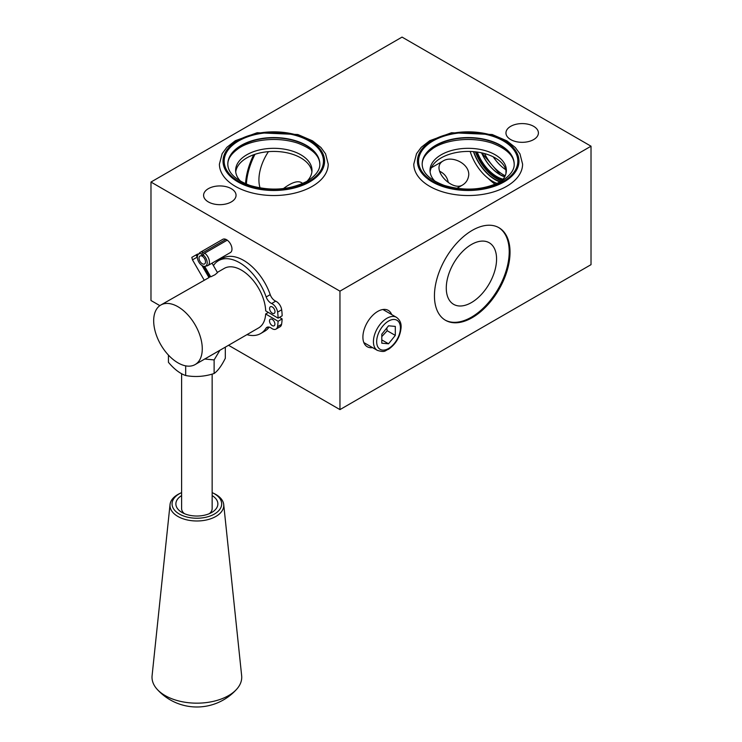 <?xml version="1.0" encoding="UTF-8"?>
<svg xmlns="http://www.w3.org/2000/svg" width="742" height="742" viewBox="0 0 742 742"><rect width="100%" height="100%" fill="white"/><g stroke="black" fill="none" stroke-linecap="round" stroke-linejoin="round"><path stroke-width="1.11" d="M339.957 291.152L150.978 182.05L402.043 37.1L591.022 146.202L339.957 291.152L339.957 409.612L591.022 264.662L591.022 146.202M159.864 305.639L150.978 300.51L150.978 182.05M228.536 345.28L339.957 409.612M279.474 317.363L282.127 318.921A51.903 29.968 60 0 1 281.561 324.347A7.633 4.406 60 0 1 280.068 326.758L276.015 329.096A7.633 4.406 60 0 1 271.451 328.233A7.633 4.406 -120 0 0 266.897 327.361A7.633 4.406 -120 0 0 265.933 328.316A42.09 24.3 60 0 1 260.637 333.557A42.09 24.3 60 0 1 246.956 334.651M269.207 327.12A42.09 24.3 60 0 1 264.69 331.21L260.637 333.557M213.436 265.608A42.09 24.3 60 0 1 218.547 260.646L222.6 258.309A42.09 24.3 60 0 1 270.218 294.63A7.633 4.406 -120 0 0 275.69 301.169A7.633 4.406 60 0 1 281.672 309.785A51.903 29.968 60 0 1 282.155 315.823L278.102 318.16L265.692 310.87A34.364 19.839 -120 0 0 250.184 277.072A34.364 19.839 -120 0 0 224.232 268.409L217.35 272.388M200.21 252.354L222.748 239.341A7.633 4.406 60 0 1 225.893 239.378A7.633 4.406 60 0 1 227.247 240.158A7.633 4.406 60 0 1 231.68 246.882A7.633 4.406 60 0 1 230.391 252.568L207.843 265.58A7.633 4.406 -120 0 0 209.133 259.904A7.633 4.406 -120 0 0 204.709 253.18L202.891 254.692L202.677 256.509A4.582 2.643 -120 0 1 205.339 260.544A4.582 2.643 -120 0 1 204.56 263.948A4.582 2.643 -120 0 1 199.978 261.305A4.582 2.643 -120 0 1 199.978 256.018A4.582 2.643 -120 0 1 201.87 256.036L201.657 253.977L203.354 252.391A7.633 4.406 -120 0 0 200.21 252.354A7.633 4.406 -120 0 0 199.552 252.892L198.188 254.441A6.975 4.025 -120 0 0 198.791 262A6.975 4.025 -120 0 0 205.033 266.295A6.975 4.025 -120 0 0 207.064 261.425A6.975 4.025 -120 0 0 202.891 254.692M227.247 240.158L204.709 253.18M205.033 266.295L207.055 265.877A7.633 4.406 -120 0 0 207.843 265.58M203.354 252.391L225.893 239.378M202.798 255.498L201.87 256.036M201.657 253.977A6.975 4.025 -120 0 0 198.188 254.441M203.41 266.174L209.643 276.97L208.975 277.591L160.791 305.036A34.364 19.839 60 0 1 195.155 324.875A34.364 19.839 60 0 1 195.155 364.554A34.364 19.839 60 0 1 177.978 362.857A34.364 19.839 60 0 1 153.677 320.767A34.364 19.839 60 0 1 160.791 305.036M212.026 263.169L217.489 272.639L214.985 274.744L210.709 276.84L204.653 266.341M208.975 277.591L201.991 265.506M197.353 257.465L196.092 254.905L196.695 254.552L197.474 255.907M204.124 280.022L192.484 259.858L197.168 257.149M196.695 254.552L197.585 254.042L197.966 254.719M192.484 259.858L191.816 257.372L196.092 254.905M510.709 139.579A16.222 9.368 180 0 1 505.951 132.957A16.222 9.368 180 0 1 522.183 123.589A16.222 9.368 180 0 1 538.404 132.957A16.222 9.368 180 0 1 528.387 141.611A16.222 9.368 180 0 1 510.709 139.579M208.344 201.926A16.222 9.368 180 0 1 203.596 195.304A16.222 9.368 180 0 1 219.817 185.936A16.222 9.368 180 0 1 236.049 195.304A16.222 9.368 180 0 1 226.032 203.957A16.222 9.368 180 0 1 208.344 201.926M429.72 186.335A54.407 31.414 180 0 1 413.786 164.13L416.55 153.631L421.252 147.306L429.711 140.702L451.535 132.735L492.206 134.515L506.897 140.85L515.31 147.51L519.938 153.826L522.591 164.13A54.407 31.414 180 0 1 506.656 186.335A54.407 31.414 180 0 1 429.72 186.335M235.344 186.335A54.407 31.414 180 0 1 219.409 164.13L222.173 153.631L226.876 147.306L235.335 140.702L257.159 132.735L297.83 134.515L312.53 140.85L320.943 147.51L325.562 153.826L328.214 164.13A54.407 31.414 180 0 1 312.28 186.335A54.407 31.414 180 0 1 235.344 186.335M253.727 154.735A53.452 30.858 120 0 0 245.556 183.756M372.577 347.618A20.999 12.122 -60 0 1 367.253 346.746A20.999 12.122 -60 0 1 362.903 337.137A20.999 12.122 -60 0 1 372.067 315.999A20.999 12.122 -60 0 1 388.252 310.379A20.999 12.122 -60 0 1 391.665 314.552M434.441 295.835A53.452 30.858 -60 0 1 457.777 242.04A53.452 30.858 -60 0 1 498.958 227.72A53.452 30.858 -60 0 1 498.958 289.445A53.452 30.858 -60 0 1 445.515 320.303A53.452 30.858 -60 0 1 434.441 295.835M306.9 181.363A38.176 22.047 0 0 0 311.992 170.363A38.176 22.047 0 0 0 300.807 154.772A38.176 22.047 0 0 0 259.199 149.995A38.176 22.047 0 0 0 235.631 170.363A38.176 22.047 0 0 0 240.723 181.363M311.9 171.921A38.176 22.047 0 0 0 273.817 151.433A38.176 22.047 0 0 0 235.733 171.921M501.277 181.363A38.176 22.047 0 0 0 506.369 170.363A38.176 22.047 0 0 0 495.183 154.772A38.176 22.047 0 0 0 453.575 149.995A38.176 22.047 0 0 0 430.008 170.363A38.176 22.047 0 0 0 435.1 181.363M506.267 171.921A38.176 22.047 0 0 0 468.183 151.433A38.176 22.047 0 0 0 430.1 171.921M246.372 184.099A53.452 30.858 -60 0 1 254.979 154.308M260.099 187.986A35.57 20.535 -60 0 1 258.921 179.898A35.57 20.535 -60 0 1 268.437 151.656M445.107 320.062A53.452 30.858 120 0 0 498.151 288.972A53.452 30.858 120 0 0 498.55 227.497M496.574 259.023A35.57 20.535 120 0 0 489.21 242.745A35.57 20.535 120 0 0 461.802 252.271A35.57 20.535 120 0 0 446.276 288.063A35.57 20.535 120 0 0 453.64 304.341A35.57 20.535 120 0 0 481.048 294.815A35.57 20.535 120 0 0 496.574 259.023M364.016 343.008A20.999 12.122 120 0 0 364.48 342.943M488.134 178.312A42.09 24.3 -120 0 0 495.192 184.276M470.178 151.47A34.364 19.839 -120 0 0 497.149 183.45M473.452 151.646A34.364 19.839 60 0 0 500.136 181.985A35.894 20.72 60 0 1 495.758 179.722M500.507 181.79A33.984 19.617 60 0 1 473.693 151.665M501.675 180.946A33.984 19.617 60 0 1 475.381 151.832M502.584 179.935A32.453 18.735 60 0 1 476.392 151.952M195.155 364.554L258.596 327.927A34.364 19.839 -120 0 0 265.664 313.968L268.344 312.428M168.434 355.084L168.434 362.309C174.185 369.154 179.926 373.56 185.676 375.526C195.155 377.288 204.634 376.621 214.123 373.504C217.851 370.87 221.58 365.787 225.318 358.275L225.318 347.145M185.676 365.852L185.676 375.526M219.975 350.15L214.123 359.926L214.123 373.504M214.123 359.926L204.597 358.998M184.378 513.649A15.276 8.821 180 0 1 181.716 509.661A15.276 8.821 180 0 1 181.605 508.585L181.605 373.68M212.147 374.089L212.147 508.585A15.276 8.821 180 0 1 209.374 513.649M181.605 495.591A20.999 12.122 -0 0 0 176.03 505.385A20.999 12.122 -0 0 0 182.022 512.481A20.999 12.122 -0 0 0 211.72 512.481A20.999 12.122 -0 0 0 212.147 495.591M212.147 492.614A24.82 14.33 180 0 1 212.704 492.873A24.82 14.33 180 0 1 208.78 516.478A24.82 14.33 180 0 1 172.246 505.654A24.82 14.33 180 0 1 181.039 492.873A24.82 14.33 180 0 1 181.605 492.614M181.039 492.873L179.722 493.513A26.888 15.526 -0 0 0 170.039 504.523A26.888 15.526 -0 0 0 170.187 507.352A26.888 15.526 -0 0 0 199.329 520.921A26.888 15.526 -0 0 0 223.713 504.523A26.888 15.526 -0 0 0 214.03 493.513L212.704 492.873M223.713 504.523L241.651 675.702A44.863 25.896 180 0 1 236.754 689.133A44.863 25.896 180 0 1 196.871 703.166A44.863 25.896 180 0 1 156.989 689.123A44.863 25.896 180 0 1 152.351 680.423A44.863 25.896 180 0 1 152.091 675.702L170.039 504.523M505.209 175.752A33.984 19.617 60 0 1 503.28 174.732A33.984 19.617 60 0 1 484.563 153.566M493.244 156.85A31.897 18.411 -120 0 0 505.812 169.751M483.098 164.603A42.09 24.3 -120 0 0 490.657 174.389M218.547 260.646A42.09 24.3 60 0 1 266.174 296.967A7.633 4.406 -120 0 0 271.646 303.506A7.633 4.406 60 0 1 277.619 312.122A51.903 29.968 60 0 1 278.102 318.16M265.664 313.968L278.083 321.267A51.903 29.968 60 0 1 277.508 326.684A7.633 4.406 60 0 1 276.015 329.096M272.314 306.965A3.821 2.207 60 0 1 274.79 310.332A3.821 2.207 60 0 1 274.206 313.374A3.821 2.207 60 0 1 270.385 311.176A3.821 2.207 60 0 1 270.385 306.761A3.821 2.207 60 0 1 272.314 306.965M272.221 319.385A3.821 2.207 60 0 1 274.698 322.751A3.821 2.207 60 0 1 274.113 325.794A3.821 2.207 60 0 1 270.292 323.586A3.821 2.207 60 0 1 270.292 319.181A3.821 2.207 60 0 1 272.221 319.385M282.127 318.921L278.083 321.267M381.796 343.194L381.796 334.197L388.548 325.803L395.3 326.406L395.3 335.403L388.548 343.796L381.796 343.194M381.796 336.59L387.194 330.728L386.73 328.057M387.194 330.728L395.3 335.403M381.796 339.901L388.548 343.796M283.407 188.589C292.617 181.734 299.026 180.046 302.634 183.506L302.634 183.506M468.758 174.871C468.276 179.406 466.199 182.792 462.535 185.027C451.887 191.9 429.433 168.091 443.456 160.773C452.24 155.505 469.278 163.546 468.758 174.871M448.261 182.43C447.324 177.245 444.412 173.498 439.514 171.189M431.306 167.794L443.456 160.773M309.72 181.892A50.781 29.318 180 0 1 224.761 168.749A50.781 29.318 180 0 1 286.959 132.846A50.781 29.318 180 0 1 309.72 181.892M308.904 181.428A49.631 28.65 180 0 1 225.874 168.582A49.631 28.65 180 0 1 286.662 133.486A49.631 28.65 180 0 1 308.904 181.428M227.803 164.13A46.004 26.564 180 0 1 273.817 137.567A46.004 26.564 180 0 1 319.821 164.13C319.904 166.431 319.793 173.164 307.095 181.252C289.825 190.054 270.765 191.445 249.915 185.426C235.297 179.805 227.933 172.71 227.803 164.13M227.813 164.279A46.004 26.564 180 0 1 273.817 137.882A46.004 26.564 180 0 1 319.821 164.279M504.096 181.892A50.781 29.318 180 0 1 419.137 168.749A50.781 29.318 180 0 1 481.326 132.846A50.781 29.318 180 0 1 504.096 181.892M503.28 181.428A49.631 28.65 180 0 1 420.25 168.582A49.631 28.65 180 0 1 481.029 133.486A49.631 28.65 180 0 1 503.28 181.428M422.179 164.13A46.004 26.564 180 0 1 468.183 137.567A46.004 26.564 180 0 1 514.197 164.13C514.28 166.431 514.169 173.164 501.471 181.252C484.201 190.054 465.141 191.445 444.291 185.426C429.674 179.805 422.309 172.71 422.179 164.13M422.179 164.279A46.004 26.564 180 0 1 468.183 137.882A46.004 26.564 180 0 1 514.187 164.279M502.798 179.666A32.073 18.513 60 0 1 496.537 177.069A32.073 18.513 60 0 1 476.652 151.989M477.245 152.064A31.693 18.3 -120 0 0 496.806 176.596A31.693 18.3 -120 0 0 503.159 179.202M504.681 176.846A31.693 18.3 60 0 1 500.043 174.732A31.693 18.3 60 0 1 481.567 152.833M481.679 152.861A32.073 18.513 -120 0 0 500.173 174.806M281.561 324.347L277.508 326.684M281.672 309.785L277.619 312.122M275.69 301.169L271.646 303.506M270.218 294.63L266.174 296.967M268.196 327.009L265.933 328.316M377.381 350.391C385.766 352.886 384.792 350.4 388.437 349.343C395.968 344.047 400.179 336.803 401.088 327.612C401.422 323.262 399.892 319.839 396.469 317.335A19.088 11.019 120 0 0 381.759 322.445A19.088 11.019 120 0 0 373.43 341.654A19.088 11.019 120 0 0 377.381 350.391L363.83 342.572M376.667 341.654A16.797 9.702 -60 0 1 394.484 319.487A16.797 9.702 -60 0 1 394.484 343.249A16.797 9.702 -60 0 1 376.667 341.654M227.803 164.436C227.738 159.187 230.938 154.141 237.412 149.309C247.587 140.999 274.401 135.452 297.765 143.16C312.345 148.78 319.7 155.876 319.821 164.436M422.179 164.436C422.105 159.187 425.314 154.141 431.788 149.309C441.963 140.999 468.777 135.452 492.141 143.16C506.721 148.78 514.067 155.876 514.197 164.436M505.951 173.591L505.951 170.252M481.762 152.88L500.238 174.713L504.718 176.772M209.587 276.877L210.45 276.376M156.989 689.123A53.452 53.452 0 0 0 236.754 689.133M396.469 317.335L382.918 309.507M456.775 188.357L462.535 185.027"/></g></svg>
